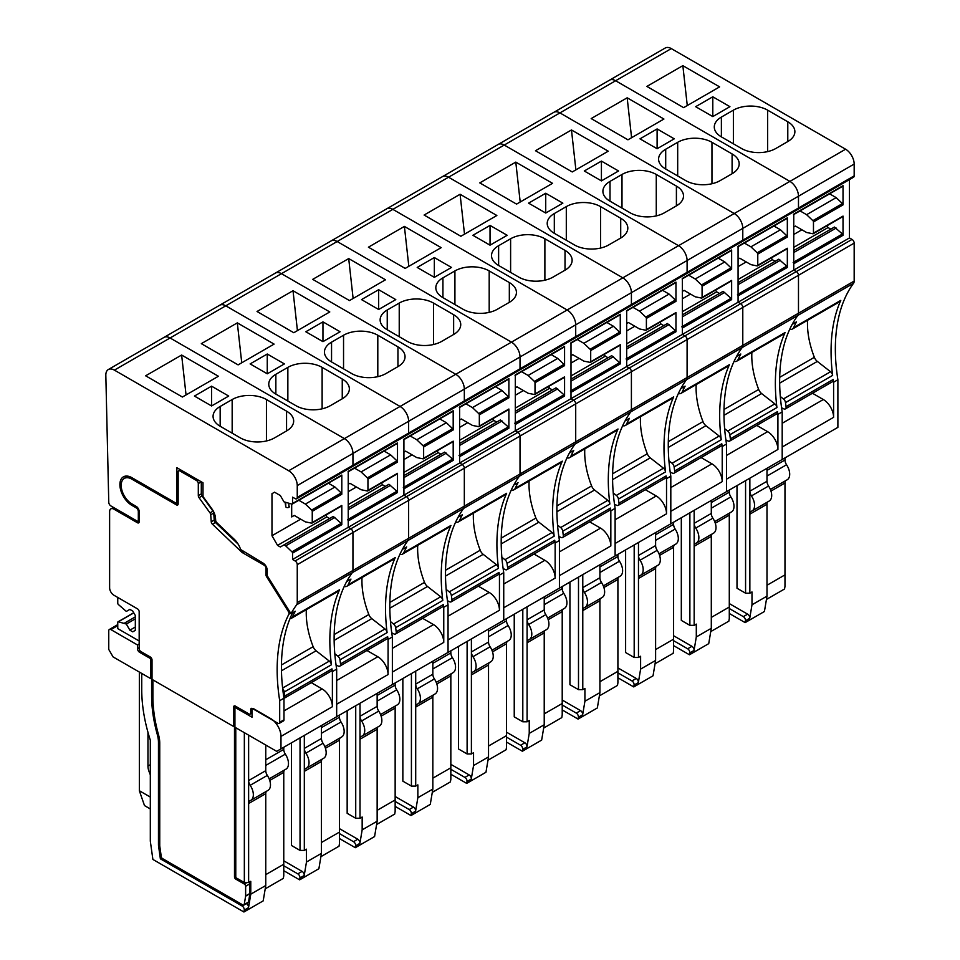 <?xml version="1.0" encoding="UTF-8"?>
<svg xmlns="http://www.w3.org/2000/svg" width="960" height="960" viewBox="0 0 960 960"><rect width="100%" height="100%" fill="white"/><g stroke="black" fill="none" stroke-linecap="round" stroke-linejoin="round"><path stroke-width="1.44" d="M159.744 844.476L158.46 845.22L160.368 858.816L242.124 906.012A3.024 1.752 60 0 1 244.236 910.14L243.924 912L152.892 859.44L150.312 841.14L150.312 740.136A133.284 76.956 60 0 1 141.744 690.312L141.744 673.452M269.748 780.456L283.764 772.368L283.764 875.808L283.332 878.364L265.212 888.828M243.924 912L263.196 900.876L265.764 885.516L250.776 894.18L248.52 907.668A3.024 1.752 60 0 0 246.48 903.588M250.776 894.18L250.776 881.328L248.628 882.564L244.344 882.564L235.776 877.62L235.776 727.74M160.368 858.816L161.844 857.964M158.46 845.22L158.46 742.344L159.696 741.624M150.744 678.636L150.744 658.728L139.608 652.296A3.024 1.752 60 0 1 137.46 648.588L137.46 644.94L110.904 629.604A3.024 1.752 60 0 0 109.392 629.46A3.024 1.752 60 0 0 108.756 630.84L108.756 649.452L113.04 656.88L150.744 678.636L151.596 678.144L151.596 695.58A122.376 70.656 60 0 0 157.32 734.616A24.228 13.992 60 0 1 158.46 742.344M248.628 882.564L248.628 803.532L265.764 793.632L265.764 885.516M265.764 793.632A6.06 3.492 60 0 1 266.544 791.244M250.836 800.316A12.12 6.996 60 0 0 250.2 785.292A6.06 3.492 60 0 1 248.628 780.564L248.628 803.532A6.06 3.492 60 0 1 249.888 800.748A6.06 3.492 60 0 1 250.2 800.604A12.12 6.996 60 0 0 250.836 800.316L267.972 790.416A12.12 6.996 60 0 0 267.336 775.404A6.06 3.492 60 0 1 265.764 770.664L265.764 745.044M248.628 735.156L248.628 780.564L265.764 770.664M244.344 732.684L244.344 882.564M283.764 772.368A6.06 3.492 60 0 1 284.544 769.968M265.764 765.42L285.336 754.128A12.12 6.996 60 0 1 285.96 769.152L269.16 778.848M285.336 754.128A6.06 3.492 60 0 1 283.764 749.4L283.764 747.276M265.764 874.644L283.764 864.252M150.312 774.84L149.112 771.72A12.108 6.996 60 0 1 147.96 766.068L147.96 732.288M150.312 808.944L144.492 805.572L139.344 790.728L139.344 672.06M150.312 797.064L139.344 790.728M280.98 748.884L276.696 751.356L234.924 727.236L234.924 707.328L252.024 717.204L252.024 709.788A2.424 1.404 60 0 1 252.528 708.672A2.424 1.404 60 0 1 253.74 708.792L270.696 718.584A14.544 8.4 60 0 1 280.98 736.392L280.98 748.884L837.888 427.356L837.888 379.74A181.752 104.94 60 0 1 837.468 377.004A181.752 104.94 60 0 1 836.916 372.924A181.752 104.94 60 0 1 845.064 297.912A181.752 104.94 60 0 1 847.908 292.176A181.752 104.94 60 0 1 853.56 283.26A6.06 3.492 60 0 0 854.172 281.076L854.172 243.132A3.024 1.752 60 0 0 852.024 239.424L849.456 237.936L570.996 398.7L292.548 559.476L295.116 560.952A3.024 1.752 60 0 1 297.252 564.66L297.252 602.604A6.06 3.492 60 0 1 296.652 604.788L853.56 283.26M281.472 670.788L316.104 650.784A6.06 3.492 60 0 1 313.14 646.68A72.396 41.796 60 0 1 306.336 609.66M316.104 650.784L329.316 661.104A3.636 2.1 60 0 1 331.416 664.776A181.752 104.94 60 0 1 339.552 589.764A8.1 4.68 60 0 1 338.316 591.204L291.192 618.408A8.1 4.68 60 0 1 289.932 618.78M311.244 682.632L322.104 688.908A14.544 8.4 60 0 1 332.388 706.716L332.388 671.592A181.752 104.94 60 0 1 331.968 668.856A3.636 2.1 60 0 1 331.26 671.076L284.136 698.292A3.636 2.1 60 0 1 283.98 698.364M135.324 627.012L129.864 630.168L132.756 631.836L135.324 630.348L135.324 615.504L132.756 611.052L129.864 609.384L126.324 611.424L118.344 604.476A1.212 0.696 60 0 1 117.756 603.192L117.756 597.456M150.744 658.728L151.524 658.284M234.924 707.328L236.208 706.584M311.652 510.036L341.22 492.972L334.956 487.008L305.4 504.072L311.652 510.036A1.212 0.696 60 0 1 312.252 511.32L312.252 522.54A1.212 0.696 60 0 1 311.652 523.14L305.4 521.88L294.252 515.448L291.684 516.924L294.252 515.448M305.4 504.072L298.824 500.28M334.956 487.008L328.392 483.216M285.12 502.5L285.756 506.664A1.812 1.044 0 0 0 286.944 507.564A1.812 1.044 0 0 0 288.852 507.312L288.852 503.472M289.464 506.532L289.452 506.436A1.812 1.044 0 0 1 289.464 506.532A1.812 1.044 0 0 1 288.936 507.264L288.852 507.312M137.46 644.94L139.176 643.956M282.696 688.764A3.636 2.1 60 0 1 284.292 691.98L331.416 664.776M284.292 691.98A181.752 104.94 60 0 0 284.844 696.06A3.636 2.1 60 0 1 284.136 698.292M135.324 618.852L126.324 624.036L129.864 630.168M274.548 492.192L271.98 493.68L274.548 492.192L280.332 495.54L283.98 501.84L291.948 504.096A1.212 0.696 60 0 0 292.548 503.496L292.548 497.148L295.116 498.624A3.024 1.752 60 0 0 296.628 498.78A3.024 1.752 60 0 0 297.252 497.4L297.252 485.592A12.12 6.996 60 0 0 288.684 470.76L114.396 370.128A12.12 6.996 60 0 0 108.336 369.528A12.12 6.996 60 0 0 105.828 375.348L108.768 502.296A3.024 1.752 60 0 0 110.904 505.944L138.324 521.772L138.324 511.572A3.024 1.752 60 0 0 136.176 507.852L131.88 505.368A16.968 9.792 60 0 1 120.804 490.416A16.968 9.792 60 0 1 123.408 476.844A16.968 9.792 60 0 1 131.892 477.684L176.88 503.652L176.88 467.712L203.004 482.796L203.004 496.092A1.08 0.624 -120 0 0 203.388 497.076L211.884 508.848A12.12 6.996 -120 0 1 215.508 518.184L215.664 520.308A2.424 1.404 -120 0 0 216.84 522.696L234.372 539.4A14.544 8.4 -120 0 1 240.6 549.492L262.98 563.052A6.06 3.492 -120 0 1 267.264 570.468L267.264 575.796L290.988 613.704L295.272 611.232A181.752 104.94 60 0 0 292.428 616.968A8.1 4.68 60 0 1 291.192 618.408M139.176 640.98L117.756 628.62L117.756 622.38A1.212 0.696 60 0 1 118.356 621.792L126.324 624.036M124.788 478.152A16.968 9.792 60 0 1 125.832 476.076M312.252 522.54L341.808 505.476A1.212 0.696 60 0 1 341.22 506.076M341.22 492.972A1.212 0.696 60 0 1 341.808 494.244L341.808 475.056A1.212 0.696 60 0 1 341.22 475.656M325.776 515.136L326.808 516.924L329.604 518.532M300.684 519.156L271.98 535.728L277.548 545.376L280.332 546.984L333.24 516.432L341.22 523.392A1.212 0.696 60 0 1 341.808 524.676L341.808 505.476M291.684 516.924L291.684 504.048M332.388 671.592L336.672 669.12A181.752 104.94 60 0 1 336.252 666.384A181.752 104.94 60 0 1 335.7 662.304A181.752 104.94 60 0 1 343.836 587.292A181.752 104.94 60 0 1 346.68 581.556A181.752 104.94 60 0 1 352.344 572.64A6.06 3.492 60 0 0 352.944 570.456A6.06 3.492 60 0 1 352.344 572.64A181.752 104.94 60 0 0 346.68 581.556L350.964 579.084A181.752 104.94 60 0 0 348.12 584.82A8.1 4.68 60 0 1 346.884 586.248A8.1 4.68 60 0 1 344.22 586.452M124.608 623.052L135.324 616.872M336.672 669.12L336.672 716.736L332.388 719.208M108.336 369.528L164.028 337.38A12.12 6.996 60 0 1 170.088 337.98L344.376 438.6A12.12 6.996 60 0 1 352.944 453.444L352.944 465.252A3.024 1.752 60 0 1 352.32 466.62L853.536 177.252A3.024 1.752 60 0 0 854.172 175.872L854.172 164.064A12.12 6.996 60 0 0 845.604 149.22L671.304 48.6A12.12 6.996 60 0 0 665.256 48L609.564 80.148A12.12 6.996 60 0 1 615.624 80.748L789.912 181.38A12.12 6.996 60 0 1 798.48 196.212L798.48 208.032A3.024 1.752 60 0 1 797.844 209.4A3.024 1.752 60 0 0 798.48 208.032L854.172 175.872M277.548 545.376L326.808 516.924M283.98 544.872L285.684 545.868L334.956 517.428M285.684 545.868L291.948 551.832A1.212 0.696 60 0 1 292.548 553.116L292.548 559.476M852.024 239.424L350.808 528.804L348.228 527.316L348.228 471.348A1.212 0.696 60 0 1 347.988 471.9M347.64 519.684A1.212 0.696 60 0 1 348.228 520.968L348.228 527.316L350.808 528.804A3.024 1.752 60 0 1 352.944 532.512L352.944 570.456L408.636 538.296A6.06 3.492 60 0 1 408.036 540.492A181.752 104.94 60 0 0 402.372 549.396L406.656 546.924A181.752 104.94 60 0 0 403.812 552.66A8.1 4.68 60 0 1 402.576 554.1A8.1 4.68 60 0 1 399.912 554.304M290.988 613.704A181.752 104.94 60 0 1 296.652 604.788M176.88 503.652L178.164 502.908M138.324 521.772L139.176 521.268M271.98 535.728L271.98 493.68M181.632 355.032L218.4 376.26L182.412 397.032L145.644 375.804L181.632 355.032L186.048 394.932M211.572 405.96L211.572 386.172L194.436 396.06L211.572 405.96L228.708 396.06L211.572 386.172M266.436 440.976L266.436 399.54L286.56 411.156A24.228 13.992 180 0 1 293.664 421.056A24.228 13.992 180 0 1 286.56 430.944L286.56 411.156M220.164 426.252L220.164 406.464A24.228 13.992 -0 0 0 213.072 416.352A24.228 13.992 -0 0 0 220.164 426.252L240.3 437.868A24.228 13.992 180 0 0 274.572 437.868L286.56 430.944M220.164 406.464L232.164 399.54A24.228 13.992 -0 0 1 266.436 399.54M113.412 507.384L110.868 508.86A6.06 3.492 60 0 0 109.62 511.632L109.62 587.808A6.06 3.492 -120 0 0 113.904 595.224L137.46 608.832A2.424 1.404 -120 0 1 139.176 611.796L139.176 648.588A2.424 1.404 60 0 0 140.892 651.552L150.312 657A2.424 1.404 60 0 1 152.028 659.964L152.028 679.38L233.64 726.504L233.64 707.088A2.424 1.404 60 0 1 234.144 705.972A2.424 1.404 60 0 1 235.356 706.092L249.024 713.988A2.424 1.404 60 0 0 250.236 714.108L252.024 713.076M137.46 522.756L139.176 521.772A2.424 1.404 60 0 1 138.672 522.876A2.424 1.404 60 0 1 137.46 522.756L113.904 509.16L115.188 508.416M110.868 508.86A6.06 3.492 60 0 1 113.904 509.16M250.74 709.536A2.424 1.404 60 0 1 251.244 708.432A2.424 1.404 60 0 1 252.456 708.552L250.74 709.536L250.74 713.004A2.424 1.404 60 0 1 250.236 714.108M252.456 708.552L277.98 723.288A2.424 1.404 60 0 0 279.192 723.408L283.476 720.936A2.424 1.404 60 0 0 283.98 719.82L283.98 698.208A183.576 105.984 60 0 1 292.644 612.744M210.72 514.752L213.72 513.012A2.424 1.404 60 0 0 213 511.152L202.02 495.948L199.032 497.676L210 512.88A2.424 1.404 60 0 1 210.72 514.752L211.236 521.82A2.424 1.404 60 0 0 212.412 524.208L241.824 552.216A2.424 1.404 60 0 0 242.352 552.624L264.264 565.272A2.424 1.404 60 0 1 265.98 568.248L265.98 574.824A2.424 1.404 60 0 0 266.556 576.648L288.456 611.64A2.424 1.404 60 0 1 288.888 614.196A183.576 105.984 60 0 0 279.696 700.68L279.696 722.292A2.424 1.404 60 0 1 279.192 723.408M199.032 497.676A2.424 1.404 60 0 1 198.3 495.636L198.3 483.54A2.424 1.404 60 0 0 196.584 480.564L179.88 470.928L181.164 470.184M139.176 521.772L139.176 511.572A4.236 2.448 60 0 0 136.176 506.376L131.88 503.892A15.144 8.748 60 0 1 121.992 490.536A15.144 8.748 60 0 1 124.32 478.416A15.144 8.748 60 0 1 131.892 479.16L176.448 504.888A2.424 1.404 60 0 0 177.66 505.008A2.424 1.404 60 0 0 178.164 503.904L178.164 471.912A2.424 1.404 60 0 1 178.668 470.808A2.424 1.404 60 0 1 179.88 470.928M249.912 883.8L249.912 893.472L245.628 895.944A1.812 1.044 60 0 1 245.616 896.184L244.224 904.512A1.812 1.044 60 0 1 243.864 905.1A1.812 1.044 60 0 1 242.952 905.016L162.516 858.576A1.812 1.044 60 0 1 161.256 856.62L159.756 845.976A1.812 1.044 60 0 1 159.744 845.7L159.744 743.088A26.052 15.036 60 0 0 158.52 734.784A120.564 69.612 60 0 1 152.892 696.348L152.892 679.872L234.492 726.996L233.64 726.504L234.492 726.996L234.492 876.876A1.812 1.044 60 0 0 235.776 879.108L244.344 884.052A1.812 1.044 60 0 1 245.628 886.272L249.912 883.8A1.812 1.044 60 0 0 249.3 882.18M245.628 895.944L245.628 886.272M249.912 893.472A1.812 1.044 60 0 1 249.9 893.712L248.508 902.04A1.812 1.044 60 0 1 248.148 902.628L243.864 905.1M213.72 513.012L214.236 520.092L211.236 521.82M212.412 524.208L215.412 522.48A2.424 1.404 60 0 1 214.236 520.092M215.412 522.48L238.152 544.14M202.02 495.948A2.424 1.404 60 0 1 201.3 493.896L201.3 481.812L198.3 483.54M279.696 700.68L283.98 698.208M283.764 865.752L297.816 873.864A3.024 1.752 60 0 1 299.928 877.98L299.616 879.852L283.764 870.696M325.44 748.296L339.456 740.208L339.456 843.648L339.024 846.204L320.904 856.668M299.616 879.852L318.888 868.716L321.456 853.368L306.468 862.02L304.212 875.508A3.024 1.752 60 0 0 302.1 871.392L283.764 860.808M306.468 862.02L306.468 849.18L304.32 850.416L300.036 850.416L291.468 845.472L291.468 742.824M304.32 850.416L304.32 771.372L321.456 761.484L321.456 853.368M321.456 761.484A6.06 3.492 60 0 1 322.236 759.084M306.528 768.156A12.12 6.996 60 0 0 305.892 753.144A6.06 3.492 60 0 1 304.32 748.404L304.32 771.372A6.06 3.492 60 0 1 305.58 768.6A6.06 3.492 60 0 1 305.892 768.456A12.12 6.996 60 0 0 306.528 768.156L323.664 758.268A12.12 6.996 60 0 0 323.028 743.244A6.06 3.492 60 0 1 321.456 738.516L321.456 725.508M304.32 735.408L304.32 748.404L321.456 738.516M300.036 737.88L300.036 850.416M339.456 740.208A6.06 3.492 60 0 1 340.236 737.82M321.456 733.272L341.028 721.98A12.12 6.996 60 0 1 341.652 736.992L324.852 746.688M341.028 721.98A6.06 3.492 60 0 1 339.456 717.24L339.456 715.128M321.456 842.484L339.456 832.104M334.14 640.38L371.796 618.636A6.06 3.492 60 0 1 368.832 614.532A72.396 41.796 60 0 1 362.028 577.5M371.796 618.636L385.008 628.956A3.636 2.1 60 0 1 387.096 632.628A181.752 104.94 60 0 1 395.244 557.616A8.1 4.68 60 0 1 394.008 559.044L346.884 586.248M334.788 653.748L337.884 656.16A3.636 2.1 60 0 1 339.984 659.832L387.096 632.628M336.048 664.992L338.184 666.048A3.636 2.1 60 0 0 339.828 666.132L386.952 638.928A3.636 2.1 60 0 0 387.66 636.696A181.752 104.94 60 0 0 388.08 639.444L392.364 636.96A181.752 104.94 60 0 1 391.944 634.224A181.752 104.94 60 0 1 391.38 630.156A181.752 104.94 60 0 1 399.528 555.132A181.752 104.94 60 0 1 402.372 549.396A181.752 104.94 60 0 1 408.036 540.492A6.06 3.492 60 0 0 408.636 538.296L464.328 506.148A6.06 3.492 60 0 1 463.716 508.332A181.752 104.94 60 0 0 458.064 517.248L462.348 514.776A181.752 104.94 60 0 0 459.504 520.512A8.1 4.68 60 0 1 458.256 521.952A8.1 4.68 60 0 1 455.604 522.156M366.936 650.484L377.796 656.748A14.544 8.4 60 0 1 388.08 674.556L388.08 639.444M367.344 477.876L396.912 460.812L390.648 454.848L361.08 471.912L367.344 477.876A1.212 0.696 60 0 1 367.944 479.16L367.944 490.392A1.212 0.696 60 0 1 367.344 490.992L361.08 489.72L349.944 483.288L348.228 484.284L349.944 483.288M361.08 471.912L354.516 468.12M390.648 454.848L384.084 451.056M339.984 659.832A181.752 104.94 60 0 0 340.536 663.912A3.636 2.1 60 0 1 339.828 666.132M388.08 674.556L336.672 704.244L336.672 716.736M367.944 490.392L397.5 473.328A1.212 0.696 60 0 1 396.912 473.928M396.912 460.812A1.212 0.696 60 0 1 397.5 462.096L397.5 442.896A1.212 0.696 60 0 1 396.912 443.496M381.468 482.988L382.5 484.776L385.284 486.384M348.228 507.78L388.932 484.284L396.912 491.232A1.212 0.696 60 0 1 397.5 492.516L397.5 473.328M392.364 636.96L392.364 684.576L388.08 687.048M114.396 370.128L170.088 337.98A12.12 6.996 60 0 0 164.028 337.38L219.72 305.22A12.12 6.996 60 0 1 225.78 305.82L400.068 406.452A12.12 6.996 60 0 1 408.636 421.284L408.636 433.104A3.024 1.752 60 0 1 408.012 434.472A3.024 1.752 60 0 0 408.636 433.104L464.328 400.944A3.024 1.752 60 0 1 463.704 402.312A3.024 1.752 60 0 0 464.328 400.944L520.02 368.796A3.024 1.752 60 0 1 519.396 370.164A3.024 1.752 60 0 0 520.02 368.796L575.712 336.636A3.024 1.752 60 0 1 575.088 338.016A3.024 1.752 60 0 0 575.712 336.636L631.404 304.488A3.024 1.752 60 0 1 630.78 305.856A3.024 1.752 60 0 0 631.404 304.488L687.096 272.328A3.024 1.752 60 0 1 686.46 273.708A3.024 1.752 60 0 0 687.096 272.328L742.788 240.18A3.024 1.752 60 0 1 742.152 241.548A3.024 1.752 60 0 0 742.788 240.18L798.48 208.032L798.48 196.212L854.172 164.064M288.684 470.76L400.068 406.452L225.78 305.82L615.624 80.748A12.12 6.996 60 0 0 609.564 80.148L553.872 112.308A12.12 6.996 60 0 1 559.932 112.908A12.12 6.996 60 0 0 553.872 112.308L498.18 144.456A12.12 6.996 60 0 1 504.24 145.056A12.12 6.996 60 0 0 498.18 144.456L442.488 176.616A12.12 6.996 60 0 1 448.548 177.216A12.12 6.996 60 0 0 442.488 176.616L386.796 208.764A12.12 6.996 60 0 1 392.856 209.364A12.12 6.996 60 0 0 386.796 208.764L331.104 240.924A12.12 6.996 60 0 1 337.164 241.524A12.12 6.996 60 0 0 331.104 240.924L275.412 273.072A12.12 6.996 60 0 1 281.472 273.672A12.12 6.996 60 0 0 275.412 273.072L219.72 305.22A12.12 6.996 60 0 1 225.78 305.82L170.088 337.98L344.376 438.6A12.12 6.996 60 0 1 352.944 453.444L352.944 465.252A3.024 1.752 60 0 1 352.32 466.62L296.628 498.78M348.228 504.564L382.5 484.776M348.228 509.76L390.648 485.268M403.332 487.524A1.212 0.696 60 0 1 403.92 488.808L403.92 495.168L406.5 496.644A3.024 1.752 60 0 1 408.636 500.364A3.024 1.752 60 0 0 406.5 496.644L403.92 495.168L403.92 439.188A1.212 0.696 60 0 1 403.668 439.752M295.116 560.952L350.808 528.804A3.024 1.752 60 0 1 352.944 532.512L352.944 570.456L297.252 602.604M297.252 564.66L408.636 500.364L408.636 538.296L408.636 500.364L464.328 468.204L464.328 506.148A6.06 3.492 60 0 1 463.716 508.332A181.752 104.94 60 0 0 458.064 517.248A181.752 104.94 60 0 0 455.22 522.984A181.752 104.94 60 0 0 447.072 597.996A181.752 104.94 60 0 0 447.636 602.076A181.752 104.94 60 0 0 448.044 604.812L448.044 652.428L443.76 654.9M348.228 491.7L356.376 487.008M237.324 322.872L274.092 344.1L238.104 364.884L201.336 343.656L237.324 322.872L241.74 362.772M267.264 373.8L267.264 354.012L250.128 363.912L267.264 373.8L284.4 363.912L267.264 354.012M322.128 408.816L322.128 367.38L342.252 379.008A24.228 13.992 180 0 1 349.356 388.896A24.228 13.992 180 0 1 342.252 398.796L342.252 379.008M275.856 394.092L275.856 374.304A24.228 13.992 -0 0 0 268.764 384.204A24.228 13.992 -0 0 0 275.856 394.092L295.992 405.72A24.228 13.992 180 0 0 330.264 405.72L342.252 398.796M275.856 374.304L287.856 367.38A24.228 13.992 -0 0 1 322.128 367.38M339.456 833.592L353.508 841.704A3.024 1.752 60 0 1 355.62 845.832L355.308 847.692L339.456 838.548M381.132 716.148L395.148 708.06L395.148 811.5L394.716 814.056L376.596 824.52M355.308 847.692L374.58 836.568L377.148 821.22L362.16 829.872L359.904 843.36A3.024 1.752 60 0 0 357.792 839.232L339.456 828.648M362.16 829.872L362.16 817.02L360.012 818.256L355.728 818.256L347.16 813.312L347.16 710.676M360.012 818.256L360.012 739.224L377.148 729.324L377.148 821.22M377.148 729.324A6.06 3.492 60 0 1 377.928 726.936M362.22 736.008A12.12 6.996 60 0 0 361.584 720.984A6.06 3.492 60 0 1 360.012 716.256L360.012 739.224A6.06 3.492 60 0 1 361.272 736.452A6.06 3.492 60 0 1 361.584 736.296A12.12 6.996 60 0 0 362.22 736.008L379.356 726.108A12.12 6.996 60 0 0 378.72 711.096A6.06 3.492 60 0 1 377.148 706.356L377.148 693.36M360.012 703.248L360.012 716.256L377.148 706.356M355.728 705.72L355.728 818.256M395.148 708.06A6.06 3.492 60 0 1 395.928 705.66M377.148 701.124L396.708 689.82A12.12 6.996 60 0 1 397.344 704.844L380.544 714.54M396.708 689.82A6.06 3.492 60 0 1 395.148 685.092L395.148 682.968M377.148 810.336L395.148 799.944M389.832 608.22L427.488 586.488A6.06 3.492 60 0 1 424.524 582.384A72.396 41.796 60 0 1 417.72 545.352M427.488 586.488L440.7 596.796A3.636 2.1 60 0 1 442.788 600.468A181.752 104.94 60 0 1 450.936 525.456A8.1 4.68 60 0 1 449.688 526.896L402.576 554.1M390.48 621.588L393.576 624.012A3.636 2.1 60 0 1 395.664 627.672L442.788 600.468M391.74 632.832L393.876 633.9A3.636 2.1 60 0 0 395.52 633.984L442.644 606.768A3.636 2.1 60 0 0 443.352 604.548A181.752 104.94 60 0 0 443.76 607.284L448.044 604.812M422.628 618.324L433.488 624.6A14.544 8.4 60 0 1 443.76 642.408L443.76 607.284M423.036 445.728L452.604 428.664L446.34 422.7L416.772 439.764L423.036 445.728A1.212 0.696 60 0 1 423.636 447.012L423.636 458.232A1.212 0.696 60 0 1 423.036 458.832L416.772 457.572L405.636 451.14L403.92 452.124L405.636 451.14M416.772 439.764L410.208 435.972M446.34 422.7L439.776 418.908M395.664 627.672A181.752 104.94 60 0 0 396.228 631.752A3.636 2.1 60 0 1 395.52 633.984M443.76 642.408L392.364 672.084L392.364 684.576M423.636 458.232L453.192 441.168A1.212 0.696 60 0 1 452.604 441.768M452.604 428.664A1.212 0.696 60 0 1 453.192 429.948L453.192 410.748A1.212 0.696 60 0 1 452.604 411.348M437.16 450.828L438.192 452.628L440.976 454.236M403.92 475.62L444.624 452.124L452.604 459.084A1.212 0.696 60 0 1 453.192 460.368L453.192 441.168M297.252 485.592L408.636 421.284A12.12 6.996 60 0 0 400.068 406.452L455.76 374.292L281.472 273.672L455.76 374.292A12.12 6.996 60 0 1 464.328 389.136L464.328 400.932L464.328 389.136L520.02 356.988L520.02 368.796L520.02 356.988L575.712 324.828L575.712 336.636L575.712 324.828L631.404 292.68L631.404 304.476L631.404 292.68L687.096 260.52L687.096 272.316L687.096 260.52L742.788 228.372L742.788 240.168L742.788 228.372L798.48 196.212A12.12 6.996 60 0 0 789.912 181.38L845.604 149.22M671.304 48.6L615.624 80.748L789.912 181.38L734.22 213.528A12.12 6.996 60 0 1 742.788 228.372A12.12 6.996 60 0 0 734.22 213.528L559.932 112.908L734.22 213.528L678.528 245.688A12.12 6.996 60 0 1 687.096 260.52A12.12 6.996 60 0 0 678.528 245.688L504.24 145.056L678.528 245.688L622.836 277.836A12.12 6.996 60 0 1 631.404 292.68A12.12 6.996 60 0 0 622.836 277.836L448.548 177.216L622.836 277.836L567.144 309.984A12.12 6.996 60 0 1 575.712 324.828A12.12 6.996 60 0 0 567.144 309.984L392.856 209.364L567.144 309.984L511.452 342.144A12.12 6.996 60 0 1 520.02 356.988A12.12 6.996 60 0 0 511.452 342.144L337.164 241.524L511.452 342.144L455.76 374.292A12.12 6.996 60 0 1 464.328 389.136L408.636 421.284L408.636 433.08L297.252 497.4M403.92 472.416L438.192 452.628M403.92 477.6L446.34 453.12M459.024 455.376A1.212 0.696 60 0 1 459.612 456.66L459.612 463.008L462.192 464.496A3.024 1.752 60 0 1 464.328 468.204A3.024 1.752 60 0 0 462.192 464.496L459.612 463.008L459.612 407.04A1.212 0.696 60 0 1 459.36 407.592M403.92 459.552L412.068 454.848M293.016 290.724L329.784 311.952L293.796 332.724L257.028 311.496L293.016 290.724L297.432 330.624M322.956 341.652L322.956 321.864L305.82 331.752L322.956 341.652L340.092 331.752L322.956 321.864M377.808 376.668L377.808 335.232L397.944 346.86A24.228 13.992 180 0 1 405.048 356.748A24.228 13.992 180 0 1 397.944 366.636L397.944 346.86M331.548 361.944L331.548 342.156A24.228 13.992 -0 0 0 324.444 352.044A24.228 13.992 -0 0 0 331.548 361.944L351.684 373.56A24.228 13.992 180 0 0 385.956 373.56L397.944 366.636M331.548 342.156L343.548 335.232A24.228 13.992 -0 0 1 377.808 335.232M395.148 801.444L409.2 809.556A3.024 1.752 60 0 1 411.3 813.672L410.988 815.544L395.148 806.388M436.824 683.988L450.84 675.9L450.84 779.34L450.408 781.908L432.288 792.36M410.988 815.544L430.272 804.408L432.84 789.06L417.852 797.724L415.584 811.2A3.024 1.752 60 0 0 413.484 807.084L395.148 796.5M417.852 797.724L417.852 784.872L415.704 786.108L411.42 786.108L402.852 781.164L402.852 678.516M415.704 786.108L415.704 707.064L432.84 697.176L432.84 789.06M432.84 697.176A6.06 3.492 60 0 1 433.62 694.776M417.912 703.848A12.12 6.996 60 0 0 417.276 688.836A6.06 3.492 60 0 1 415.704 684.096L415.704 707.064A6.06 3.492 60 0 1 416.964 704.292A6.06 3.492 60 0 1 417.276 704.148A12.12 6.996 60 0 0 417.912 703.848L435.048 693.96A12.12 6.996 60 0 0 434.412 678.936A6.06 3.492 60 0 1 432.84 674.208L432.84 661.2M415.704 671.1L415.704 684.096L432.84 674.208M411.42 673.572L411.42 786.108M450.84 675.9A6.06 3.492 60 0 1 451.608 673.512M432.84 668.964L452.4 657.672A12.12 6.996 60 0 1 453.036 672.684L436.236 682.38M452.4 657.672A6.06 3.492 60 0 1 450.84 652.932L450.84 650.82M432.84 778.176L450.84 767.796M445.524 576.072L483.18 554.328A6.06 3.492 60 0 1 480.216 550.224A72.396 41.796 60 0 1 473.412 513.204M483.18 554.328L496.392 564.648A3.636 2.1 60 0 1 498.48 568.32A181.752 104.94 60 0 1 506.628 493.308A8.1 4.68 60 0 1 505.38 494.736L458.256 521.952M446.172 589.44L449.268 591.852A3.636 2.1 60 0 1 451.356 595.524L498.48 568.32M447.432 600.684L449.568 601.74A3.636 2.1 60 0 0 451.212 601.824L498.324 574.62A3.636 2.1 60 0 0 499.044 572.4A181.752 104.94 60 0 0 499.452 575.136L503.736 572.664A181.752 104.94 60 0 1 503.328 569.916A181.752 104.94 60 0 1 502.764 565.848A181.752 104.94 60 0 1 510.912 490.836A181.752 104.94 60 0 1 513.756 485.088A181.752 104.94 60 0 1 519.408 476.184A6.06 3.492 60 0 0 520.02 473.988A6.06 3.492 60 0 1 519.408 476.184A181.752 104.94 60 0 0 513.756 485.088L518.04 482.616A181.752 104.94 60 0 0 515.196 488.352A8.1 4.68 60 0 1 513.948 489.792A8.1 4.68 60 0 1 511.296 489.996M478.32 586.176L489.18 592.44A14.544 8.4 60 0 1 499.452 610.248L499.452 575.136M478.728 413.568L508.284 396.504L502.032 390.54L472.464 407.604L478.728 413.568A1.212 0.696 60 0 1 479.328 414.852L479.328 426.084A1.212 0.696 60 0 1 478.728 426.684L472.464 425.412L461.328 418.992L459.612 419.976L461.328 418.992M472.464 407.604L465.9 403.824M502.032 390.54L495.468 386.748M451.356 595.524A181.752 104.94 60 0 0 451.92 599.604A3.636 2.1 60 0 1 451.212 601.824M499.452 610.248L448.044 639.936L448.044 652.428M479.328 426.084L508.884 409.02A1.212 0.696 60 0 1 508.284 409.62M508.284 396.504A1.212 0.696 60 0 1 508.884 397.788L508.884 378.6A1.212 0.696 60 0 1 508.284 379.2M492.852 418.68L493.884 420.468L496.668 422.076M459.612 443.472L500.316 419.976L508.284 426.936A1.212 0.696 60 0 1 508.884 428.208L508.884 409.02M503.736 572.664L503.736 620.268L499.452 622.74M459.612 440.256L493.884 420.468M459.612 445.452L502.032 420.96M514.716 423.216A1.212 0.696 60 0 1 515.304 424.5L515.304 430.86L517.872 432.348A3.024 1.752 60 0 1 520.02 436.056A3.024 1.752 60 0 0 517.872 432.348L515.304 430.86L515.304 374.88A1.212 0.696 60 0 1 515.052 375.444M570.744 343.284A1.212 0.696 60 0 0 570.996 342.732L570.996 398.7L573.564 400.188A3.024 1.752 60 0 1 575.712 403.896L520.02 436.056L520.02 473.988L520.02 436.056L464.328 468.204L464.328 506.148L575.712 441.84A6.06 3.492 60 0 1 575.1 444.024A181.752 104.94 60 0 0 569.448 452.94L573.732 450.468A181.752 104.94 60 0 0 570.888 456.204A8.1 4.68 60 0 1 569.64 457.644A8.1 4.68 60 0 1 566.988 457.848M459.612 427.392L467.76 422.7M348.708 258.576L385.476 279.792L349.488 300.576L312.72 279.348L348.708 258.576L353.124 298.476M378.648 309.492L378.648 289.704L361.512 299.604L378.648 309.492L395.784 299.604L378.648 289.704M433.5 344.508L433.5 303.072L453.636 314.7A24.228 13.992 180 0 1 460.74 324.6A24.228 13.992 180 0 1 453.636 334.488L453.636 314.7M387.24 329.784L387.24 309.996A24.228 13.992 -0 0 0 380.136 319.896A24.228 13.992 -0 0 0 387.24 329.784L407.376 341.412A24.228 13.992 180 0 0 441.648 341.412L453.636 334.488M387.24 309.996L399.228 303.072A24.228 13.992 -0 0 1 433.5 303.072M450.84 769.296L464.892 777.408A3.024 1.752 60 0 1 466.992 781.524L466.68 783.384L450.84 774.24M492.516 651.84L506.52 643.752L506.52 747.192L506.1 749.748L487.98 760.212M466.68 783.384L485.964 772.26L488.532 756.912L473.544 765.564L471.276 779.052A3.024 1.752 60 0 0 469.176 774.936L450.84 764.34M473.544 765.564L473.544 752.724L471.396 753.96L467.112 753.96L458.544 749.004L458.544 646.368M471.396 753.96L471.396 674.916L488.532 665.016L488.532 756.912M488.532 665.016A6.06 3.492 60 0 1 489.312 662.628M473.604 671.7A12.12 6.996 60 0 0 472.968 656.676A6.06 3.492 60 0 1 471.396 651.948L471.396 674.916A6.06 3.492 60 0 1 472.656 672.144A6.06 3.492 60 0 1 472.968 671.988A12.12 6.996 60 0 0 473.604 671.7L490.74 661.8A12.12 6.996 60 0 0 490.104 646.788A6.06 3.492 60 0 1 488.532 642.048L488.532 629.052M471.396 638.94L471.396 651.948L488.532 642.048M467.112 641.412L467.112 753.96M506.52 643.752A6.06 3.492 60 0 1 507.3 641.352M488.532 636.816L508.092 625.512A12.12 6.996 60 0 1 508.728 640.536L491.928 650.232M508.092 625.512A6.06 3.492 60 0 1 506.52 620.784L506.52 618.66M488.532 746.028L506.52 735.636M501.216 543.912L538.872 522.18A6.06 3.492 60 0 1 535.908 518.076A72.396 41.796 60 0 1 529.104 481.044M538.872 522.18L552.084 532.5A3.636 2.1 60 0 1 554.172 536.16A181.752 104.94 60 0 1 562.32 461.148A8.1 4.68 60 0 1 561.072 462.588L513.948 489.792M501.864 557.28L504.96 559.704A3.636 2.1 60 0 1 507.048 563.376L554.172 536.16M503.124 568.536L505.26 569.592A3.636 2.1 60 0 0 506.892 569.676L554.016 542.472A3.636 2.1 60 0 0 554.736 540.24A181.752 104.94 60 0 0 555.144 542.976L559.428 540.504A181.752 104.94 60 0 1 559.02 537.768A181.752 104.94 60 0 1 558.456 533.688A181.752 104.94 60 0 1 566.604 458.676A181.752 104.94 60 0 1 569.448 452.94A181.752 104.94 60 0 1 575.1 444.024A6.06 3.492 60 0 0 575.712 441.84L631.404 409.692A6.06 3.492 60 0 1 630.792 411.876A181.752 104.94 60 0 0 625.14 420.792L629.424 418.32A181.752 104.94 60 0 0 626.58 424.056A8.1 4.68 60 0 1 625.332 425.484A8.1 4.68 60 0 1 622.68 425.688M534.012 554.028L544.872 560.292A14.544 8.4 60 0 1 555.144 578.1L555.144 542.976M534.42 381.42L563.976 364.356L557.724 358.392L528.156 375.456L534.42 381.42A1.212 0.696 60 0 1 535.008 382.704L535.008 393.936A1.212 0.696 60 0 1 534.42 394.524L528.156 393.264L517.02 386.832L515.304 387.828L517.02 386.832M528.156 375.456L521.592 371.664M557.724 358.392L551.148 354.6M507.048 563.376A181.752 104.94 60 0 0 507.612 567.444A3.636 2.1 60 0 1 506.892 569.676M555.144 578.1L503.736 607.776L503.736 620.268M535.008 393.936L564.576 376.86A1.212 0.696 60 0 1 563.976 377.46M563.976 364.356A1.212 0.696 60 0 1 564.576 365.64L564.576 346.44A1.212 0.696 60 0 1 563.976 347.04M548.544 386.532L549.576 388.32L552.36 389.928M515.304 411.324L556.008 387.828L563.976 394.776A1.212 0.696 60 0 1 564.576 396.06L564.576 376.86M559.428 540.504L559.428 588.12L555.144 590.592M515.304 408.108L549.576 388.32M515.304 413.292L557.724 388.812M570.408 391.068A1.212 0.696 60 0 1 570.996 392.352L570.996 398.7L573.564 400.188A3.024 1.752 60 0 1 575.712 403.896L575.712 441.84L575.712 403.896L631.404 371.748L631.404 409.692A6.06 3.492 60 0 1 630.792 411.876A181.752 104.94 60 0 0 625.14 420.792A181.752 104.94 60 0 0 622.296 426.528A181.752 104.94 60 0 0 614.148 501.54A181.752 104.94 60 0 0 614.712 505.62A181.752 104.94 60 0 0 615.12 508.356L615.12 555.96L610.836 558.444M515.304 395.244L523.452 390.54M404.4 226.416L441.168 247.644L405.18 268.416L368.412 247.188L404.4 226.416L408.816 266.316M434.34 277.344L434.34 257.556L417.204 267.444L434.34 277.344L451.476 267.444L434.34 257.556M489.192 312.36L489.192 270.924L509.328 282.552A24.228 13.992 180 0 1 516.432 292.44A24.228 13.992 180 0 1 509.328 302.34L509.328 282.552M442.932 297.636L442.932 277.848A24.228 13.992 -0 0 0 435.828 287.748A24.228 13.992 -0 0 0 442.932 297.636L463.068 309.264A24.228 13.992 180 0 0 497.34 309.264L509.328 302.34M442.932 277.848L454.92 270.924A24.228 13.992 -0 0 1 489.192 270.924M506.52 737.136L520.584 745.248A3.024 1.752 60 0 1 522.684 749.376L522.372 751.236L506.52 742.08M548.208 619.692L562.212 611.604L562.212 715.044L561.792 717.6L543.672 728.052M522.372 751.236L541.656 740.1L544.224 724.752L529.236 733.416L526.968 746.892A3.024 1.752 60 0 0 524.868 742.776L506.52 732.192M529.236 733.416L529.236 720.564L527.088 721.8L522.804 721.8L514.236 716.856L514.236 614.208M527.088 721.8L527.088 642.768L544.224 632.868L544.224 724.752M544.224 632.868A6.06 3.492 60 0 1 545.004 630.468M529.296 639.54A12.12 6.996 60 0 0 528.66 624.528A6.06 3.492 60 0 1 527.088 619.788L527.088 642.768A6.06 3.492 60 0 1 528.348 639.984A6.06 3.492 60 0 1 528.66 639.84A12.12 6.996 60 0 0 529.296 639.54L546.432 629.652A12.12 6.996 60 0 0 545.796 614.64A6.06 3.492 60 0 1 544.224 609.9L544.224 596.904M527.088 606.792L527.088 619.788L544.224 609.9M522.804 609.264L522.804 721.8M562.212 611.604A6.06 3.492 60 0 1 562.992 609.204M544.224 604.656L563.784 593.364A12.12 6.996 60 0 1 564.42 608.376L547.62 618.084M563.784 593.364A6.06 3.492 60 0 1 562.212 588.624L562.212 586.512M544.224 713.88L562.212 703.488M556.908 511.764L594.564 490.02A6.06 3.492 60 0 1 591.6 485.916A72.396 41.796 60 0 1 584.796 448.896M594.564 490.02L607.776 500.34A3.636 2.1 60 0 1 609.864 504.012A181.752 104.94 60 0 1 618.012 429A8.1 4.68 60 0 1 616.764 430.44L569.64 457.644M557.556 525.132L560.652 527.544A3.636 2.1 60 0 1 562.74 531.216L609.864 504.012M558.816 536.376L560.952 537.432A3.636 2.1 60 0 0 562.584 537.516L609.708 510.312A3.636 2.1 60 0 0 610.428 508.092A181.752 104.94 60 0 0 610.836 510.828L615.12 508.356M589.692 521.868L600.552 528.144A14.544 8.4 60 0 1 610.836 545.952L610.836 510.828M590.112 349.272L619.668 332.208L613.404 326.232L583.848 343.308L590.112 349.272A1.212 0.696 60 0 1 590.7 350.556L590.7 361.776A1.212 0.696 60 0 1 590.112 362.376L583.848 361.116L572.712 354.684L570.996 355.668L572.712 354.684M583.848 343.308L577.284 339.516M613.404 326.232L606.84 322.452M562.74 531.216A181.752 104.94 60 0 0 563.304 535.296A3.636 2.1 60 0 1 562.584 537.516M610.836 545.952L559.428 575.628L559.428 588.12M590.7 361.776L620.268 344.712A1.212 0.696 60 0 1 619.668 345.312M619.668 332.208A1.212 0.696 60 0 1 620.268 333.48L620.268 314.292A1.212 0.696 60 0 1 619.668 314.892M604.236 354.372L605.268 356.16L608.052 357.768M570.996 379.164L611.7 355.668L619.668 362.628A1.212 0.696 60 0 1 620.268 363.912L620.268 344.712M570.996 375.948L605.268 356.16M570.996 381.144L613.404 356.664M626.1 358.92A1.212 0.696 60 0 1 626.688 360.192L626.688 366.552L629.256 368.04A3.024 1.752 60 0 1 631.404 371.748A3.024 1.752 60 0 0 629.256 368.04L626.688 366.552L626.688 310.584A1.212 0.696 60 0 1 626.436 311.136M570.996 363.084L579.132 358.392M460.092 194.268L496.86 215.496L460.872 236.268L424.104 215.04L460.092 194.268L464.508 234.168M490.032 245.184L490.032 225.408L472.896 235.296L490.032 245.184L507.168 235.296L490.032 225.408M544.884 280.2L544.884 238.776L565.02 250.392A24.228 13.992 180 0 1 572.124 260.292A24.228 13.992 180 0 1 565.02 270.18L565.02 250.392M498.624 265.488L498.624 245.7A24.228 13.992 -0 0 0 491.52 255.588A24.228 13.992 -0 0 0 498.624 265.488L518.76 277.104A24.228 13.992 180 0 0 553.032 277.104L565.02 270.18M498.624 245.7L510.612 238.776A24.228 13.992 -0 0 1 544.884 238.776M562.212 704.988L576.264 713.1A3.024 1.752 60 0 1 578.376 717.216L578.064 719.076L562.212 709.932M603.9 587.532L617.904 579.444L617.904 682.884L617.484 685.44L599.364 695.904M578.064 719.076L597.348 707.952L599.916 692.604L584.916 701.256L582.66 714.744A3.024 1.752 60 0 0 580.548 710.628L562.212 700.032M584.916 701.256L584.916 688.416L582.78 689.652L578.496 689.652L569.928 684.708L569.928 582.06M582.78 689.652L582.78 610.608L599.916 600.72L599.916 692.604M599.916 600.72A6.06 3.492 60 0 1 600.696 598.32M584.988 607.392A12.12 6.996 60 0 0 584.352 592.38A6.06 3.492 60 0 1 582.78 587.64L582.78 610.608A6.06 3.492 60 0 1 584.04 607.836A6.06 3.492 60 0 1 584.352 607.692A12.12 6.996 60 0 0 584.988 607.392L602.124 597.504A12.12 6.996 60 0 0 601.488 582.48A6.06 3.492 60 0 1 599.916 577.752L599.916 564.744M582.78 574.644L582.78 587.64L599.916 577.752M578.496 577.116L578.496 689.652M617.904 579.444A6.06 3.492 60 0 1 618.684 577.056M599.916 572.508L619.476 561.216A12.12 6.996 60 0 1 620.112 576.228L603.312 585.924M619.476 561.216A6.06 3.492 60 0 1 617.904 556.476L617.904 554.352M599.916 681.72L617.904 671.328M612.6 479.616L650.256 457.872A6.06 3.492 60 0 1 647.292 453.768A72.396 41.796 60 0 1 640.488 416.736M650.256 457.872L663.468 468.192A3.636 2.1 60 0 1 665.556 471.864A181.752 104.94 60 0 1 673.704 396.84A8.1 4.68 60 0 1 672.456 398.28L625.332 425.484M613.248 492.984L616.344 495.396A3.636 2.1 60 0 1 618.432 499.068L665.556 471.864M614.508 504.228L616.644 505.284A3.636 2.1 60 0 0 618.276 505.368L665.4 478.164A3.636 2.1 60 0 0 666.108 475.932A181.752 104.94 60 0 0 666.528 478.668L670.812 476.196A181.752 104.94 60 0 1 670.392 473.46A181.752 104.94 60 0 1 669.84 469.38A181.752 104.94 60 0 1 677.988 394.368A181.752 104.94 60 0 1 680.832 388.632A181.752 104.94 60 0 1 686.484 379.728A6.06 3.492 60 0 0 687.096 377.532A6.06 3.492 60 0 1 686.484 379.728A181.752 104.94 60 0 0 680.832 388.632L685.116 386.16A181.752 104.94 60 0 0 682.272 391.896A8.1 4.68 60 0 1 681.024 393.336A8.1 4.68 60 0 1 678.372 393.54M645.384 489.72L656.244 495.984A14.544 8.4 60 0 1 666.528 513.792L666.528 478.668M645.804 317.112L675.36 300.048L669.096 294.084L639.54 311.148L645.804 317.112A1.212 0.696 60 0 1 646.392 318.396L646.392 329.628A1.212 0.696 60 0 1 645.804 330.228L639.54 328.956L628.404 322.524L626.688 323.52L628.404 322.524M639.54 311.148L632.976 307.356M669.096 294.084L662.532 290.292M618.432 499.068A181.752 104.94 60 0 0 618.996 503.148A3.636 2.1 60 0 1 618.276 505.368M666.528 513.792L615.12 543.48L615.12 555.96M646.392 329.628L675.96 312.564A1.212 0.696 60 0 1 675.36 313.164M675.36 300.048A1.212 0.696 60 0 1 675.96 301.332L675.96 282.132A1.212 0.696 60 0 1 675.36 282.732M659.928 322.224L660.96 324.012L663.744 325.62M626.688 347.016L667.392 323.52L675.36 330.468A1.212 0.696 60 0 1 675.96 331.752L675.96 312.564M670.812 476.196L670.812 523.812L666.528 526.284M626.688 343.8L660.96 324.012M626.688 348.996L669.096 324.504M681.792 326.76A1.212 0.696 60 0 1 682.38 328.044L682.38 334.404L684.948 335.88A3.024 1.752 60 0 1 687.096 339.588A3.024 1.752 60 0 0 684.948 335.88L682.38 334.404L682.38 278.424A1.212 0.696 60 0 1 682.128 278.976M737.82 246.828A1.212 0.696 60 0 0 738.072 246.276L738.072 302.244L740.64 303.732A3.024 1.752 60 0 1 742.788 307.44L687.096 339.588L687.096 377.532L687.096 339.588L631.404 371.748L631.404 409.692L742.788 345.384A6.06 3.492 60 0 1 742.176 347.568A181.752 104.94 60 0 0 736.524 356.484L740.808 354.012A181.752 104.94 60 0 0 737.964 359.748A8.1 4.68 60 0 1 736.716 361.176A8.1 4.68 60 0 1 734.064 361.392M626.688 330.936L634.824 326.232M515.784 162.108L552.54 183.336L516.564 204.108L479.796 182.892L515.784 162.108L520.2 202.008M545.724 213.036L545.724 193.248L528.588 203.148L545.724 213.036L562.86 203.148L545.724 193.248M600.576 248.052L600.576 206.616L620.712 218.244A24.228 13.992 180 0 1 627.816 228.132A24.228 13.992 180 0 1 620.712 238.032L620.712 218.244M554.316 233.328L554.316 213.54A24.228 13.992 -0 0 0 547.212 223.44A24.228 13.992 -0 0 0 554.316 233.328L574.452 244.956A24.228 13.992 180 0 0 608.712 244.956L620.712 238.032M554.316 213.54L566.304 206.616A24.228 13.992 -0 0 1 600.576 206.616M617.904 672.828L631.956 680.94A3.024 1.752 60 0 1 634.068 685.068L633.756 686.928L617.904 677.772M659.592 555.384L673.596 547.296L673.596 650.736L673.176 653.292L655.056 663.756M633.756 686.928L653.04 675.804L655.608 660.456L640.608 669.108L638.352 682.596A3.024 1.752 60 0 0 636.24 678.468L617.904 667.884M640.608 669.108L640.608 656.256L638.472 657.492L634.188 657.492L625.62 652.548L625.62 549.9M638.472 657.492L638.472 578.46L655.608 568.56L655.608 660.456M655.608 568.56A6.06 3.492 60 0 1 656.388 566.172M640.668 575.244A12.12 6.996 60 0 0 640.044 560.22A6.06 3.492 60 0 1 638.472 555.492L638.472 578.46A6.06 3.492 60 0 1 639.72 575.688A6.06 3.492 60 0 1 640.044 575.532A12.12 6.996 60 0 0 640.668 575.244L657.804 565.344A12.12 6.996 60 0 0 657.18 550.332A6.06 3.492 60 0 1 655.608 545.592L655.608 532.596M638.472 542.484L638.472 555.492L655.608 545.592M634.188 544.956L634.188 657.492M673.596 547.296A6.06 3.492 60 0 1 674.376 544.896M655.608 540.348L675.168 529.056A12.12 6.996 60 0 1 675.804 544.08L659.004 553.776M675.168 529.056A6.06 3.492 60 0 1 673.596 524.328L673.596 522.204M655.608 649.572L673.596 639.18M668.28 447.456L705.948 425.712A6.06 3.492 60 0 1 702.984 421.608A72.396 41.796 60 0 1 696.18 384.588M705.948 425.712L719.16 436.032A3.636 2.1 60 0 1 721.248 439.704A181.752 104.94 60 0 1 729.396 364.692A8.1 4.68 60 0 1 728.148 366.132L681.024 393.336M668.94 460.824L672.036 463.248A3.636 2.1 60 0 1 674.124 466.908L721.248 439.704M670.2 472.068L672.336 473.136A3.636 2.1 60 0 0 673.968 473.22L721.092 446.004A3.636 2.1 60 0 0 721.8 443.784A181.752 104.94 60 0 0 722.22 446.52L726.504 444.048A181.752 104.94 60 0 1 726.084 441.312A181.752 104.94 60 0 1 725.532 437.232A181.752 104.94 60 0 1 733.68 362.22A181.752 104.94 60 0 1 736.524 356.484A181.752 104.94 60 0 1 742.176 347.568A6.06 3.492 60 0 0 742.788 345.384L798.48 313.224A6.06 3.492 60 0 1 797.868 315.42A181.752 104.94 60 0 0 792.216 324.324L796.5 321.852A181.752 104.94 60 0 0 793.656 327.588A8.1 4.68 60 0 1 792.408 329.028A8.1 4.68 60 0 1 789.744 329.232M701.076 457.56L711.936 463.836A14.544 8.4 60 0 1 722.22 481.644L722.22 446.52M701.496 284.964L731.052 267.9L724.788 261.936L695.232 279L701.496 284.964A1.212 0.696 60 0 1 702.084 286.248L702.084 297.468A1.212 0.696 60 0 1 701.496 298.068L695.232 296.808L684.096 290.376L682.38 291.36L684.096 290.376M695.232 279L688.668 275.208M724.788 261.936L718.224 258.144M674.124 466.908A181.752 104.94 60 0 0 674.676 470.988A3.636 2.1 60 0 1 673.968 473.22M722.22 481.644L670.812 511.32L670.812 523.812M702.084 297.468L731.64 280.404A1.212 0.696 60 0 1 731.052 281.004M731.052 267.9A1.212 0.696 60 0 1 731.64 269.184L731.64 249.984A1.212 0.696 60 0 1 731.052 250.584M715.62 290.064L716.652 291.864L719.436 293.472M682.38 314.856L723.084 291.36L731.052 298.32A1.212 0.696 60 0 1 731.64 299.604L731.64 280.404M726.504 444.048L726.504 491.664L722.22 494.136M682.38 311.64L716.652 291.864M682.38 316.836L724.788 292.356M737.484 294.612A1.212 0.696 60 0 1 738.072 295.896L738.072 302.244L740.64 303.732A3.024 1.752 60 0 1 742.788 307.44L742.788 345.384L742.788 307.44L798.48 275.292L798.48 313.224A6.06 3.492 60 0 1 797.868 315.42A181.752 104.94 60 0 0 792.216 324.324A181.752 104.94 60 0 0 789.372 330.06A181.752 104.94 60 0 0 781.224 405.084A181.752 104.94 60 0 0 781.776 409.152A181.752 104.94 60 0 0 782.196 411.888L782.196 459.504L777.912 461.976M682.38 298.788L690.516 294.084M571.476 129.96L608.232 151.188L572.256 171.96L535.488 150.732L571.476 129.96L575.892 169.86M601.416 180.888L601.416 161.1L584.28 170.988L601.416 180.888L618.552 170.988L601.416 161.1M656.268 215.904L656.268 174.468L676.404 186.084A24.228 13.992 180 0 1 683.496 195.984A24.228 13.992 180 0 1 676.404 205.872L676.404 186.084M610.008 201.18L610.008 181.392A24.228 13.992 -0 0 0 602.904 191.28A24.228 13.992 -0 0 0 610.008 201.18L630.132 212.796A24.228 13.992 180 0 0 664.404 212.796L676.404 205.872M610.008 181.392L621.996 174.468A24.228 13.992 -0 0 1 656.268 174.468M673.596 640.68L687.648 648.792A3.024 1.752 60 0 1 689.76 652.908L689.448 654.78L673.596 645.624M715.284 523.224L729.288 515.136L729.288 618.576L728.856 621.144L710.748 631.596M689.448 654.78L708.732 643.644L711.3 628.296L696.3 636.96L694.044 650.436A3.024 1.752 60 0 0 691.932 646.32L673.596 635.736M696.3 636.96L696.3 624.108L694.164 625.344L689.88 625.344L681.312 620.4L681.312 517.752M694.164 625.344L694.164 546.3L711.3 536.412L711.3 628.296M711.3 536.412A6.06 3.492 60 0 1 712.08 534.012M696.36 543.084A12.12 6.996 60 0 0 695.736 528.072A6.06 3.492 60 0 1 694.164 523.332L694.164 546.3A6.06 3.492 60 0 1 695.412 543.528A6.06 3.492 60 0 1 695.736 543.384A12.12 6.996 60 0 0 696.36 543.084L713.496 533.196A12.12 6.996 60 0 0 712.872 518.172A6.06 3.492 60 0 1 711.3 513.444L711.3 500.436M694.164 510.336L694.164 523.332L711.3 513.444M689.88 512.808L689.88 625.344M729.288 515.136A6.06 3.492 60 0 1 730.068 512.748M711.3 508.2L730.86 496.908A12.12 6.996 60 0 1 731.496 511.92L714.696 521.616M730.86 496.908A6.06 3.492 60 0 1 729.288 492.168L729.288 490.056M711.3 617.412L729.288 607.032M723.972 415.308L761.628 393.564A6.06 3.492 60 0 1 758.676 389.46A72.396 41.796 60 0 1 751.872 352.428M761.628 393.564L774.852 403.884A3.636 2.1 60 0 1 776.94 407.556A181.752 104.94 60 0 1 785.088 332.544A8.1 4.68 60 0 1 783.84 333.972L736.716 361.176M724.632 428.676L727.728 431.088A3.636 2.1 60 0 1 729.816 434.76L776.94 407.556M725.892 439.92L728.028 440.976A3.636 2.1 60 0 0 729.66 441.06L776.784 413.856A3.636 2.1 60 0 0 777.492 411.624A181.752 104.94 60 0 0 777.912 414.372L782.196 411.888M756.768 425.412L767.628 431.676A14.544 8.4 60 0 1 777.912 449.484L777.912 414.372M757.188 252.804L786.744 235.74L780.48 229.776L750.924 246.84L757.188 252.804A1.212 0.696 60 0 1 757.776 254.088L757.776 265.32A1.212 0.696 60 0 1 757.188 265.92L750.924 264.648L739.788 258.216L738.072 259.212L739.788 258.216M750.924 246.84L744.36 243.048M780.48 229.776L773.916 225.984M729.816 434.76A181.752 104.94 60 0 0 730.368 438.84A3.636 2.1 60 0 1 729.66 441.06M777.912 449.484L726.504 479.172L726.504 491.664M757.776 265.32L787.332 248.256A1.212 0.696 60 0 1 786.744 248.856M786.744 235.74A1.212 0.696 60 0 1 787.332 237.024L787.332 217.836A1.212 0.696 60 0 1 786.744 218.424M771.312 257.916L772.344 259.704L775.128 261.312M738.072 282.708L778.764 259.212L786.744 266.16A1.212 0.696 60 0 1 787.332 267.444L787.332 248.256M738.072 279.492L772.344 259.704M738.072 284.688L780.48 260.196M793.176 262.452A1.212 0.696 60 0 1 793.764 263.736L793.764 270.096L796.332 271.572A3.024 1.752 60 0 1 798.48 275.292A3.024 1.752 60 0 0 796.332 271.572L793.764 270.096L793.764 214.116A1.212 0.696 60 0 1 793.512 214.68M738.072 266.628L746.208 261.936M627.168 97.8L663.924 119.028L627.948 139.812L591.18 118.584L627.168 97.8L631.584 137.712M657.108 148.728L657.108 128.94L639.972 138.84L657.108 148.728L674.244 138.84L657.108 128.94M711.96 183.744L711.96 142.308L732.096 153.936A24.228 13.992 180 0 1 739.188 163.824A24.228 13.992 180 0 1 732.096 173.724L732.096 153.936M665.7 169.02L665.7 149.232A24.228 13.992 -0 0 0 658.596 159.132A24.228 13.992 -0 0 0 665.7 169.02L685.824 180.648A24.228 13.992 180 0 0 720.096 180.648L732.096 173.724M665.7 149.232L677.688 142.308A24.228 13.992 -0 0 1 711.96 142.308M729.288 608.52L743.34 616.644A3.024 1.752 60 0 1 745.452 620.76L745.14 622.62L729.288 613.476M770.976 491.076L784.98 482.988L784.98 586.428L784.548 588.984L766.44 599.448M745.14 622.62L764.424 611.496L766.992 596.148L751.992 604.8L749.736 618.288A3.024 1.752 60 0 0 747.624 614.16L729.288 603.576M751.992 604.8L751.992 591.948L749.856 593.196L745.572 593.196L737.004 588.24L737.004 485.604M749.856 593.196L749.856 514.152L766.992 504.252L766.992 596.148M766.992 504.252A6.06 3.492 60 0 1 767.772 501.864M752.052 510.936A12.12 6.996 60 0 0 751.428 495.912A6.06 3.492 60 0 1 749.856 491.184L749.856 514.152A6.06 3.492 60 0 1 751.104 511.38A6.06 3.492 60 0 1 751.428 511.224A12.12 6.996 60 0 0 752.052 510.936L769.188 501.036A12.12 6.996 60 0 0 768.564 486.024A6.06 3.492 60 0 1 766.992 481.284L766.992 468.288M749.856 478.176L749.856 491.184L766.992 481.284M745.572 480.648L745.572 593.196M784.98 482.988A6.06 3.492 60 0 1 785.76 480.588M766.992 476.052L786.552 464.748A12.12 6.996 60 0 1 787.188 479.772L770.388 489.468M786.552 464.748A6.06 3.492 60 0 1 784.98 460.02L784.98 457.896M766.992 585.264L784.98 574.872M779.664 383.148L817.32 361.416A6.06 3.492 60 0 1 814.356 357.312A72.396 41.796 60 0 1 807.564 320.28M817.32 361.416L830.544 371.736A3.636 2.1 60 0 1 832.632 375.396A181.752 104.94 60 0 1 840.78 300.384A8.1 4.68 60 0 1 839.532 301.824L792.408 329.028M780.324 396.516L783.42 398.94A3.636 2.1 60 0 1 785.508 402.6L832.632 375.396M781.584 407.76L783.72 408.828A3.636 2.1 60 0 0 785.352 408.912L832.476 381.708A3.636 2.1 60 0 0 833.184 379.476A181.752 104.94 60 0 0 833.604 382.212L837.888 379.74M812.46 393.252L823.32 399.528A14.544 8.4 60 0 1 833.604 417.336L833.604 382.212M812.88 220.656L842.436 203.592L836.172 197.628L806.616 214.692L812.88 220.656A1.212 0.696 60 0 1 813.468 221.94L813.468 233.16A1.212 0.696 60 0 1 812.88 233.76L806.616 232.5L795.48 226.068L793.764 227.052L795.48 226.068M806.616 214.692L800.052 210.9M836.172 197.628L829.608 193.836M785.508 402.612A181.752 104.94 60 0 0 786.06 406.68A3.636 2.1 60 0 1 785.352 408.912M833.604 417.336L782.196 447.012L782.196 459.504M813.468 233.16L843.024 216.096A1.212 0.696 60 0 1 842.436 216.696M842.436 203.592A1.212 0.696 60 0 1 843.024 204.876L843.024 185.676A1.212 0.696 60 0 1 842.436 186.276M827.004 225.768L828.036 227.556L830.82 229.164M793.764 250.56L834.456 227.052L842.436 234.012A1.212 0.696 60 0 1 843.024 235.296L843.024 216.096M793.764 247.344L828.036 227.556M793.764 252.528L836.172 228.048M854.172 243.132L798.48 275.292L798.48 313.224L854.172 281.076M849.456 179.604L849.456 237.936M793.764 234.48L801.9 229.776M682.848 65.652L719.616 86.88L683.628 107.652L646.872 86.424L682.848 65.652L687.276 105.552M712.8 116.58L712.8 96.792L695.664 106.68L712.8 116.58L729.936 106.68L712.8 96.792M767.652 151.596L767.652 110.16L787.788 121.788A24.228 13.992 180 0 1 794.88 131.676A24.228 13.992 180 0 1 787.788 141.564L787.788 121.788M721.38 136.872L721.38 117.084A24.228 13.992 -0 0 0 714.288 126.972A24.228 13.992 -0 0 0 721.38 136.872L741.516 148.5A24.228 13.992 180 0 0 775.788 148.5L787.788 141.564M721.38 117.084L733.38 110.16A24.228 13.992 -0 0 1 767.652 110.16M244.236 910.14L248.52 907.668M242.124 906.012L243.564 905.184M157.32 734.616L158.316 734.04M151.596 695.58L152.892 694.836M250.2 785.292L267.336 775.404M265.764 759.78L283.764 749.4M149.112 771.72L150.312 771.024M147.96 766.068L150.312 764.712M281.448 664.98L313.14 646.68M282.612 688.068L329.316 661.104M283.98 710.916L322.104 688.908M137.46 648.588L139.176 647.604M139.608 652.296L140.892 651.552M150.744 674.556L152.028 673.812M285.756 506.664L285.756 502.848M288.936 507.264L288.936 503.484M284.844 696.06L331.968 668.856M280.98 736.392L332.388 706.716M292.428 616.968L339.552 589.764M312.252 511.32L341.808 494.244M110.904 629.604L117.756 625.644M118.356 621.792L133.8 612.864M291.948 551.832L341.22 523.392M292.548 553.116L341.808 524.676M131.88 505.368L133.164 504.624M136.176 507.852L137.256 507.228M138.324 511.572L139.152 511.092M292.548 503.496L341.808 475.056M232.164 433.176L232.164 399.54M131.892 479.16L133.176 478.428M178.164 503.904L176.448 504.888M235.776 876.132L234.492 876.876M235.776 879.108L237.06 878.364M246.924 882.564L244.344 884.052M245.616 896.184L249.9 893.712M248.508 902.04L244.224 904.512M213 511.152L210 512.88M243.108 551.472L241.824 552.216M242.352 552.624L243.636 551.88M265.032 564.84L264.264 565.272M265.98 568.248L266.748 567.804M267.264 574.08L265.98 574.824M266.556 576.648L267.468 576.12M197.868 479.832L196.584 480.564M198.3 495.636L201.3 493.896M288.888 614.196L290.652 613.164M288.456 611.64L289.368 611.112M233.64 707.088L235.356 706.092M250.74 713.004L252.024 712.26M279.696 722.292L283.98 719.82M299.928 877.98L304.212 875.508M297.816 873.864L302.1 871.392M305.892 753.144L323.028 743.244M321.456 727.632L339.456 717.24M334.164 634.548L368.832 614.532M337.884 656.16L385.008 628.956M336.672 680.496L377.796 656.748M340.536 663.912L387.66 636.696M348.12 584.82L395.244 557.616M367.944 479.16L397.5 462.096M348.228 519.336L396.912 491.232M348.228 520.968L397.5 492.516M348.228 471.348L397.5 442.896M287.856 401.016L287.856 367.38M355.62 845.832L359.904 843.36M353.508 841.704L357.792 839.232M361.584 720.984L378.72 711.096M377.148 695.472L395.148 685.092M389.856 602.388L424.524 582.384M393.576 624.012L440.7 596.796M392.364 648.348L433.488 624.6M396.228 631.752L443.352 604.548M403.812 552.66L450.936 525.456M423.636 447.012L453.192 429.948M403.92 487.188L452.604 459.084M403.92 488.808L453.192 460.368M403.92 439.188L453.192 410.748M343.548 368.868L343.548 335.232M411.3 813.672L415.584 811.2M409.2 809.556L413.484 807.084M417.276 688.836L434.412 678.936M432.84 663.324L450.84 652.932M445.548 570.24L480.216 550.224M449.268 591.852L496.392 564.648M448.044 616.188L489.18 592.44M451.92 599.604L499.044 572.4M459.504 520.512L506.628 493.308M479.328 414.852L508.884 397.788M459.612 455.028L508.284 426.936M459.612 456.66L508.884 428.208M459.612 407.04L508.884 378.6M399.228 336.708L399.228 303.072M466.992 781.524L471.276 779.052M464.892 777.408L469.176 774.936M472.968 656.676L490.104 646.788M488.532 631.176L506.52 620.784M501.24 538.092L535.908 518.076M504.96 559.704L552.084 532.5M503.736 584.04L544.872 560.292M507.612 567.444L554.736 540.24M515.196 488.352L562.32 461.148M535.008 382.704L564.576 365.64M515.304 422.88L563.976 394.776M515.304 424.5L564.576 396.06M515.304 374.88L564.576 346.44M454.92 304.56L454.92 270.924M522.684 749.376L526.968 746.892M520.584 745.248L524.868 742.776M528.66 624.528L545.796 614.64M544.224 599.016L562.212 588.624M556.932 505.932L591.6 485.916M560.652 527.544L607.776 500.34M559.428 551.88L600.552 528.144M563.304 535.296L610.428 508.092M570.888 456.204L618.012 429M590.7 350.556L620.268 333.48M570.996 390.72L619.668 362.628M570.996 392.352L620.268 363.912M570.996 342.732L620.268 314.292M510.612 272.412L510.612 238.776M578.376 717.216L582.66 714.744M576.264 713.1L580.548 710.628M584.352 592.38L601.488 582.48M599.916 566.868L617.904 556.476M612.624 473.784L647.292 453.768M616.344 495.396L663.468 468.192M615.12 519.732L656.244 495.984M618.996 503.148L666.108 475.932M626.58 424.056L673.704 396.84M646.392 318.396L675.96 301.332M626.688 358.572L675.36 330.468M626.688 360.192L675.96 331.752M626.688 310.584L675.96 282.132M566.304 240.252L566.304 206.616M634.068 685.068L638.352 682.596M631.956 680.94L636.24 678.468M640.044 560.22L657.18 550.332M655.608 534.708L673.596 524.328M668.316 441.624L702.984 421.608M672.036 463.248L719.16 436.032M670.812 487.572L711.936 463.836M674.676 470.988L721.8 443.784M682.272 391.896L729.396 364.692M702.084 286.248L731.64 269.184M682.38 326.424L731.052 298.32M682.38 328.044L731.64 299.604M682.38 278.424L731.64 249.984M621.996 208.104L621.996 174.468M689.76 652.908L694.044 650.436M687.648 648.792L691.932 646.32M695.736 528.072L712.872 518.172M711.3 502.56L729.288 492.168M724.008 409.476L758.676 389.46M727.728 431.088L774.852 403.884M726.504 455.424L767.628 431.676M730.368 438.84L777.492 411.624M737.964 359.748L785.088 332.544M757.776 254.088L787.332 237.024M738.072 294.264L786.744 266.16M738.072 295.896L787.332 267.444M738.072 246.276L787.332 217.836M677.688 175.944L677.688 142.308M745.452 620.76L749.736 618.288M743.34 616.644L747.624 614.16M751.428 495.912L768.564 486.024M766.992 470.4L784.98 460.02M779.7 377.316L814.356 357.312M783.42 398.94L830.544 371.736M782.196 423.276L823.32 399.528M786.06 406.68L833.184 379.476M793.656 327.588L840.78 300.384M813.468 221.94L843.024 204.876M793.764 262.116L842.436 234.012M793.764 263.736L843.024 235.296M793.764 214.116L843.024 185.676M733.38 143.796L733.38 110.16M312 523.092L341.556 506.028M109.392 629.46L117.756 624.624M118.008 621.828L133.728 612.756M292.296 504.048L341.556 475.608M124.32 478.416L128.136 476.208M178.668 470.808L180.456 469.776M367.692 490.944L397.248 473.88M348.228 471.756L397.248 443.46M423.384 458.796L452.94 441.72M403.92 439.596L452.94 411.3M479.076 426.636L508.632 409.572M459.612 407.448L508.632 379.152M534.768 394.488L564.324 377.424M515.304 375.3L564.324 346.992M590.448 362.328L620.016 345.264M570.996 343.14L620.016 314.844M646.14 330.18L675.708 313.116M626.688 310.992L675.708 282.696M701.832 298.032L731.4 280.956M682.38 278.832L731.4 250.536M757.524 265.872L787.092 248.808M738.072 246.684L787.092 218.388M813.216 233.724L842.772 216.66M793.764 214.536L842.772 186.228"/></g></svg>
